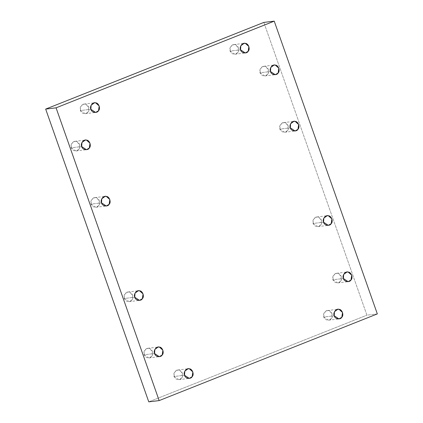 <?xml version="1.0" encoding="UTF-8"?>
<svg xmlns="http://www.w3.org/2000/svg" width="423" height="423" viewBox="0 0 423 423"><rect width="100%" height="100%" fill="white"/><g stroke="black" fill="none" stroke-linecap="round" stroke-linejoin="round"><path stroke-width="0.32" stroke-dasharray="2.12 1.59" d="M174.128 376.491L174.382 372.42L177.708 370.025L178.977 370.067L182.445 373.186L181.758 377.961L178.871 379.658L174.128 376.491L184.528 375.238L174.128 376.491C174.704 379.732 180.304 380.811 181.758 377.961C184.042 375.862 181.996 370.062 178.977 370.067C176.121 368.93 172.558 373.646 174.128 376.491M144.18 354.775L144.428 350.704L147.754 348.303L149.023 348.351L152.497 351.471L151.804 356.245L148.917 357.943L144.18 354.775L154.575 353.517L144.18 354.775C144.751 358.017 150.355 359.095 151.804 356.245C154.088 354.146 152.047 348.346 149.023 348.351C146.168 347.214 142.609 351.931 144.18 354.775M124.351 298.474L124.605 294.403L127.926 292.007L129.2 292.05L132.669 295.169L131.981 299.944L129.094 301.641L124.351 298.474L134.752 297.221L124.351 298.474C124.922 301.715 130.527 302.794 131.981 299.944C134.265 297.845 132.219 292.044 129.2 292.05C126.345 290.913 122.781 295.635 124.351 298.474M91.119 204.108L91.368 200.037L94.694 197.636L95.968 197.678L99.437 200.803L98.744 205.573L95.857 207.27L91.119 204.108L101.515 202.85L91.119 204.108C91.691 207.344 97.295 208.428 98.744 205.573C101.028 203.474 98.987 197.673 95.968 197.678C93.108 196.542 89.549 201.263 91.119 204.108M71.291 147.807L71.545 143.735L74.871 141.335L76.14 141.382L79.609 144.502L78.921 149.277L76.034 150.974L71.291 147.807L81.692 146.548L71.291 147.807C71.862 151.048 77.467 152.127 78.921 149.277C81.205 147.172 79.159 141.372 76.14 141.382C73.285 140.24 69.721 144.962 71.291 147.807M80.476 110.54L80.724 106.469L84.05 104.069L85.319 104.116L88.788 107.236L88.1 112.01L85.213 113.708L80.476 110.54L90.871 109.282L80.476 110.54C81.047 113.782 86.652 114.86 88.1 112.01C90.385 109.911 88.344 104.111 85.319 104.116C82.464 102.979 78.905 107.696 80.476 110.54M230.154 51.067L230.408 46.995L233.734 44.6L235.003 44.642L238.472 47.762L237.784 52.537L234.897 54.234L230.154 51.067L240.555 49.814L230.154 51.067C230.731 54.308 236.33 55.387 237.784 52.537C240.068 50.437 238.022 44.637 235.003 44.642C232.148 43.506 228.584 48.227 230.154 51.067M260.108 72.782L260.357 68.711L263.682 66.316L264.957 66.358L268.425 69.483L267.733 74.252L264.851 75.95L260.108 72.782L270.503 71.529L260.108 72.782C260.679 76.024 266.284 77.102 267.733 74.252C270.017 72.153 267.976 66.353 264.957 66.358C262.101 65.221 258.538 69.943 260.108 72.782M279.936 129.084L280.185 125.012L283.51 122.612L284.779 122.659L288.248 125.779L287.561 130.554L284.674 132.251L279.936 129.084L290.331 127.831L279.936 129.084C280.507 132.325 286.112 133.404 287.561 130.554C289.845 128.455 287.804 122.654 284.779 122.659C281.924 121.523 278.366 126.239 279.936 129.084M313.168 223.455L313.417 219.384L316.742 216.983L318.017 217.031L321.485 220.15L320.793 224.925L317.906 226.622L313.168 223.455L323.563 222.197L313.168 223.455C313.739 226.696 319.344 227.775 320.793 224.925C323.077 222.821 321.036 217.02 318.017 217.031C315.156 215.889 311.598 220.61 313.168 223.455M332.996 279.756L333.245 275.685L336.571 273.284L337.84 273.332L341.308 276.452L340.621 281.226L337.734 282.924L332.996 279.756L343.391 278.498L332.996 279.756C333.567 282.992 339.172 284.076 340.621 281.226C342.905 279.122 340.864 273.321 337.84 273.332C334.984 272.19 331.426 276.912 332.996 279.756M323.812 317.017L324.066 312.946L327.386 310.551L328.66 310.593L332.129 313.718L331.442 318.487L328.555 320.185L323.812 317.017L334.212 315.764L323.812 317.017C324.383 320.259 329.988 321.337 331.442 318.487C333.726 316.388 331.68 310.588 328.66 310.593C325.805 309.456 322.241 314.178 323.812 317.017M377.332 313.908L366.931 315.167L263.836 22.408L366.931 315.167L377.332 313.908M148.769 401.85L366.931 315.167L148.769 401.85M177.708 370.025L188.103 368.766M178.871 379.658L189.266 378.4M147.754 348.303L158.149 347.05M148.917 357.943L159.318 356.684M127.926 292.007L138.326 290.749M129.094 301.641L139.49 300.388M94.694 197.636L105.094 196.378M95.857 207.27L106.258 206.017M74.871 141.335L85.266 140.076M76.034 150.974L86.429 149.716M84.05 104.069L94.445 102.815M85.213 113.708L95.614 112.449M233.734 44.6L244.129 43.342M234.897 54.234L245.292 52.975M263.682 66.316L274.083 65.057M264.851 75.95L275.246 74.697M283.51 122.612L293.906 121.359M284.674 132.251L295.074 130.993M316.742 216.983L327.143 215.73M317.906 226.622L328.306 225.364M336.571 273.284L346.966 272.026M337.734 282.924L348.129 281.665M327.386 310.551L337.787 309.292M328.555 320.185L338.95 318.931"/><path stroke-width="0.63" d="M184.528 375.238L189.266 378.4L192.153 376.703L192.846 371.933L189.377 368.808L188.103 368.766L184.777 371.167L184.528 375.238C182.958 372.393 186.517 367.672 189.377 368.808C192.396 368.803 194.437 374.604 192.153 376.703C190.704 379.553 185.1 378.474 184.528 375.238M154.575 353.517L159.318 356.684L162.205 354.987L162.892 350.218L159.423 347.093L158.149 347.05L154.829 349.446L154.575 353.517C153.004 350.678 156.568 345.956 159.423 347.093C162.443 347.087 164.489 352.888 162.205 354.987C160.751 357.837 155.146 356.758 154.575 353.517M134.752 297.221L139.49 300.388L142.377 298.691L143.064 293.916L139.595 290.797L138.326 290.749L135 293.15L134.752 297.221C133.182 294.376 136.74 289.655 139.595 290.797C142.62 290.786 144.661 296.586 142.377 298.691C140.928 301.541 135.323 300.457 134.752 297.221M101.515 202.85L106.258 206.017L109.145 204.32L109.832 199.545L106.363 196.425L105.094 196.378L101.769 198.778L101.515 202.85C99.944 200.005 103.508 195.283 106.363 196.425C109.383 196.415 111.429 202.215 109.145 204.32C107.691 207.17 102.091 206.091 101.515 202.85M81.692 146.548L86.429 149.716L89.316 148.018L90.004 143.244L86.535 140.124L85.266 140.076L81.94 142.477L81.692 146.548C80.121 143.704 83.68 138.987 86.535 140.124C89.56 140.119 91.601 145.919 89.316 148.018C87.868 150.868 82.263 149.79 81.692 146.548M90.871 109.282L95.614 112.449L98.501 110.752L99.188 105.983L95.72 102.858L94.445 102.815L91.125 105.211L90.871 109.282C89.301 106.443 92.864 101.721 95.72 102.858C98.739 102.852 100.78 108.653 98.501 110.752C97.047 113.602 91.442 112.523 90.871 109.282M240.555 49.814L245.292 52.975L248.179 51.278L248.872 46.509L245.403 43.389L244.129 43.342L240.803 45.742L240.555 49.814C238.984 46.969 242.543 42.247 245.403 43.389C248.423 43.379 250.464 49.179 248.179 51.278C246.731 54.133 241.126 53.049 240.555 49.814M270.503 71.529L275.246 74.697L278.133 72.999L278.82 68.225L275.352 65.105L274.083 65.057L270.757 67.458L270.503 71.529C268.933 68.685 272.497 63.963 275.352 65.105C278.376 65.094 280.417 70.895 278.133 72.999C276.679 75.849 271.08 74.771 270.503 71.529M290.331 127.831L295.074 130.993L297.961 129.295L298.649 124.526L295.18 121.401L293.906 121.359L290.585 123.759L290.331 127.831C288.761 124.986 292.325 120.264 295.18 121.401C298.199 121.396 300.245 127.196 297.961 129.295C296.507 132.145 290.902 131.067 290.331 127.831M323.563 222.197L328.306 225.364L331.193 223.667L331.881 218.892L328.412 215.772L327.143 215.73L323.817 218.125L323.563 222.197C321.993 219.357 325.557 214.635 328.412 215.772C331.431 215.767 333.477 221.567 331.193 223.667C329.739 226.517 324.134 225.438 323.563 222.197M343.391 278.498L348.129 281.665L351.016 279.968L351.709 275.193L348.24 272.074L346.966 272.026L343.64 274.427L343.391 278.498C341.821 275.653 345.385 270.932 348.24 272.074C351.259 272.068 353.3 277.869 351.016 279.968C349.567 282.818 343.962 281.739 343.391 278.498M334.212 315.764L338.95 318.931L341.837 317.234L342.524 312.46L339.056 309.34L337.787 309.292L334.461 311.693L334.212 315.764C332.642 312.92 336.2 308.198 339.056 309.34C342.08 309.329 344.121 315.13 341.837 317.234C340.388 320.084 334.783 319.005 334.212 315.764M263.836 22.408L274.231 21.15L377.332 313.908L159.164 400.592L56.069 107.833L45.668 109.092L148.769 401.85L159.164 400.592L148.769 401.85L45.668 109.092L263.836 22.408L45.668 109.092L56.069 107.833L274.231 21.15L263.836 22.408M274.231 21.15L56.069 107.833L159.164 400.592L377.332 313.908L274.231 21.15"/></g></svg>
